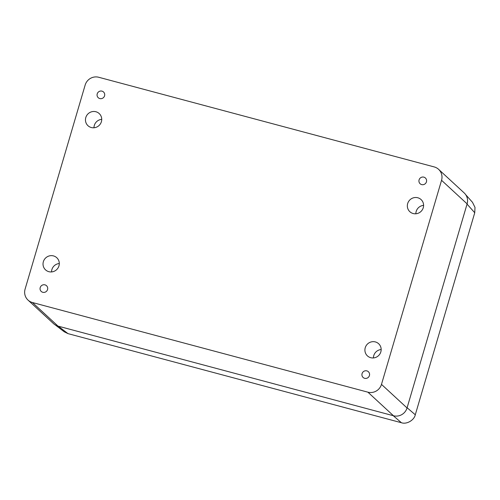 <?xml version="1.0" encoding="UTF-8"?>
<svg xmlns="http://www.w3.org/2000/svg" width="500" height="500" viewBox="0 0 500 500"><rect width="100%" height="100%" fill="white"/><g stroke="black" fill="none" stroke-linecap="round" stroke-linejoin="round"><path stroke-width="0.75" d="M366.838 370.875A3.9 3.781 132.7 0 1 369.062 376.413A3.9 3.781 132.7 0 1 363.1 377.456A3.9 3.781 132.7 0 1 366.838 370.875M101.981 91.137A3.9 3.781 132.7 0 1 104.206 96.675A3.9 3.781 132.7 0 1 98.244 97.719A3.9 3.781 132.7 0 1 101.981 91.137M44.969 284.856A3.9 3.781 132.7 0 1 47.194 290.4A3.9 3.781 132.7 0 1 41.231 291.438A3.9 3.781 132.7 0 1 44.969 284.856M423.856 177.15A3.9 3.781 132.7 0 1 426.081 182.694A3.9 3.781 132.7 0 1 420.119 183.738A3.9 3.781 132.7 0 1 423.856 177.15M53.487 255.912A8.269 8.019 132.7 0 1 58.206 267.663A8.269 8.019 132.7 0 1 45.556 269.875A8.269 8.019 132.7 0 1 53.487 255.912M417.788 197.763A8.269 8.019 132.7 0 1 422.506 209.513A8.269 8.019 132.7 0 1 409.862 211.725A8.269 8.019 132.7 0 1 417.788 197.763M95.919 111.75A8.269 8.019 132.7 0 1 100.638 123.5A8.269 8.019 132.7 0 1 87.987 125.712A8.269 8.019 132.7 0 1 95.919 111.75M375.356 341.925A8.269 8.019 132.7 0 1 380.075 353.675A8.269 8.019 132.7 0 1 367.431 355.887A8.269 8.019 132.7 0 1 375.356 341.925M373.425 357.938A8.269 8.019 132.7 0 1 381.175 349.544M93.981 127.762A8.269 8.019 132.7 0 1 101.731 119.362M415.856 213.775A8.269 8.019 132.7 0 1 423.6 205.375M51.55 271.925A8.269 8.019 132.7 0 1 59.3 263.525M407.05 407.962L467.113 203.881L441.55 180.3L381.481 384.381L407.05 407.962A11.106 10.769 132.7 0 1 393.462 415.75L367.9 392.175L32.438 302.525L58 326.106A11.106 10.769 132.7 0 1 53.587 323.681L28.025 300.1A11.106 10.769 -47.3 0 0 32.438 302.525M441.55 180.3A11.106 10.769 -47.3 0 0 438.606 169.344A11.106 10.769 -47.3 0 0 434.194 166.919L98.737 77.269A11.106 10.769 -47.3 0 0 85.15 85.062L25.087 289.144A11.106 10.769 -47.3 0 0 28.025 300.1M367.9 392.175A11.106 10.769 -47.3 0 0 381.481 384.381M58 326.106L393.462 415.75M438.606 169.344L464.169 192.919A11.106 10.769 132.7 0 1 467.113 203.881M67.994 333.625L58.225 326.163L393.244 415.694L401.413 422.731L67.994 333.625L64.237 331.788L55.331 324.981M415.288 414.775L407.113 407.738L467.044 204.106L474.744 212.75L415.288 414.775C414.194 420.25 406.562 424.625 401.413 422.731M465.731 194.725L472.481 202.306L475 207.4L474.744 212.75"/></g></svg>
